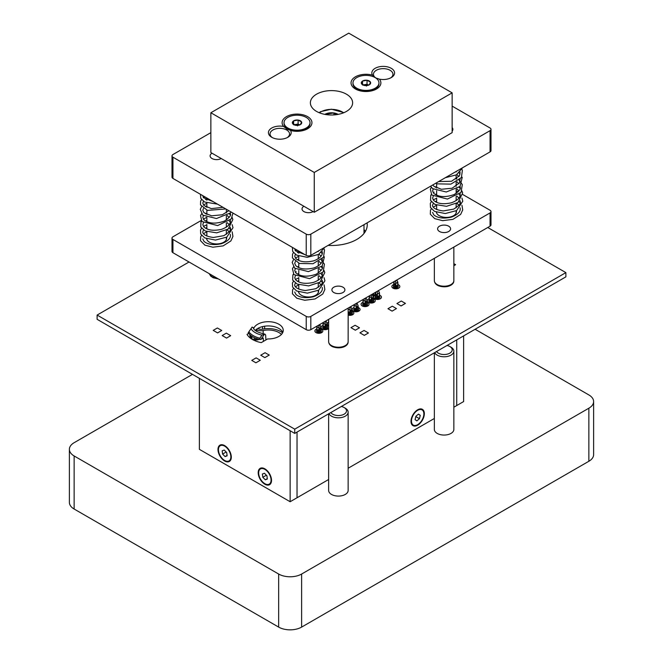 <?xml version="1.0" encoding="UTF-8"?>
<svg xmlns="http://www.w3.org/2000/svg" width="663" height="663" viewBox="0 0 663 663"><rect width="100%" height="100%" fill="white"/><g stroke="black" fill="none" stroke-linecap="round" stroke-linejoin="round"><path stroke-width="0.99" d="M317.859 332.246L317.395 330.257A0.779 0.448 60 0 1 318.489 330.887L318.464 331.11M317.138 326.014L316.997 326.867L319.094 327.845L318.828 325.036M319.094 325.434L319.964 324.936L320.867 327.257L319.574 328.55L319.094 327.845M319.574 328.55L318.886 330.348A14.934 8.619 60 0 1 319.276 332.345M316.881 326.569L316.997 327.066M316.997 329.262L316.997 326.867M320.726 327.887L320.726 328.848L319.574 329.511A6.497 3.754 -120 0 0 319.74 331.003L318.886 330.348L318.886 327.961M320.063 333.157A15.423 8.901 60 0 0 319.74 331.003L320.884 330.34A6.497 3.754 -120 0 1 320.726 328.848L320.884 330.34A15.423 8.901 -120 0 1 321.232 332.809M318.513 332.354L318.596 331.682M377.86 297.281L377.827 297.057A0.779 0.448 -60 0 1 378.921 296.427L378.457 298.416M377.438 294.132L379.443 292.739L378.556 290.842L377.272 291.33L377.438 296.518L376.741 294.72L375.598 294.057L375.896 292.085M379.319 293.237L379.443 292.739M379.319 294.19L379.319 295.433L379.319 294.19M377.23 294.016L376.741 294.72M376.261 299.32A15.423 8.901 -60 0 1 376.584 297.173L377.438 296.518A14.934 8.619 -60 0 0 377.04 298.516M375.598 294.057L375.598 295.01L376.741 295.681A6.497 3.754 120 0 1 376.584 297.173L375.432 296.51A6.497 3.754 120 0 0 375.598 295.01L375.432 296.51A15.423 8.901 120 0 0 375.084 298.98M377.719 297.861L377.802 298.524M396.242 286.665L396.217 286.441A0.779 0.448 -60 0 1 397.303 285.811L396.839 287.8M395.819 283.515L397.825 282.123L396.938 280.225L395.654 280.722L395.819 285.91L395.131 284.112L393.979 283.449L394.286 281.477M397.701 282.62L397.825 282.123M397.701 283.582L397.701 284.817L397.701 283.582M395.612 283.408L395.131 284.112M394.642 288.712A15.423 8.901 -60 0 1 394.966 286.565L395.819 285.91A14.934 8.619 -60 0 0 395.43 287.908M393.979 283.449L393.979 284.402L395.131 285.065A6.497 3.754 120 0 1 394.966 286.565L393.814 285.902A6.497 3.754 120 0 0 393.979 284.402L393.814 285.902A15.423 8.901 120 0 0 393.466 288.364M396.101 287.245L396.184 287.908M370.252 301.996L369.788 300.007A0.779 0.448 60 0 1 370.882 300.637L370.849 300.861M369.523 295.764L369.39 296.626L371.479 297.604L371.222 294.786M371.479 295.192L372.357 294.687L373.261 297.007L371.968 298.309L371.479 297.604M371.968 298.309L371.28 300.099A14.934 8.619 60 0 1 371.67 302.104M369.266 296.32L369.39 296.817M369.39 299.013L369.39 296.626M373.112 297.637L373.112 298.599L371.968 299.262A6.497 3.754 -120 0 0 372.125 300.753L371.28 300.099L371.28 297.712M372.449 302.908A15.423 8.901 60 0 0 372.125 300.753L373.277 300.09A6.497 3.754 -120 0 1 373.112 298.599L373.277 300.09A15.423 8.901 -120 0 1 373.625 302.56M370.907 302.104L370.99 301.433M364.045 305.577L363.581 303.588A0.779 0.448 60 0 1 364.675 304.218L364.65 304.441M363.324 299.344L363.191 300.206L365.28 301.184L365.015 298.375M365.28 298.773L366.15 298.267L367.053 300.588L365.761 301.889L365.28 301.184M365.761 301.889L365.073 303.687A14.934 8.619 60 0 1 365.462 305.684M363.067 299.908L363.191 300.397M363.191 302.593L363.191 300.206M366.912 301.226L366.912 302.179L365.761 302.842A6.497 3.754 -120 0 0 365.926 304.342L365.073 303.687L365.073 301.292M366.249 306.488A15.423 8.901 60 0 0 365.926 304.342L367.07 303.679A6.497 3.754 -120 0 1 366.912 302.179L367.07 303.679A15.423 8.901 -120 0 1 367.426 306.14M364.7 305.693L364.791 305.013M355.086 310.756L354.622 308.767A0.779 0.448 60 0 1 355.716 309.397L355.683 309.621M354.365 304.524L354.224 305.378L356.321 306.356L356.056 303.546M356.321 303.944L357.191 303.439L358.095 305.767L356.802 307.06L356.321 306.356M356.802 307.06L356.114 308.859A14.934 8.619 60 0 1 356.503 310.856M354.1 305.079L354.224 305.577M354.224 305.378L353.951 307.922M357.945 306.397L357.945 307.35L356.802 308.013A6.497 3.754 -120 0 0 356.959 309.513L356.114 308.859L356.114 306.463M357.291 311.66A15.423 8.901 60 0 0 356.959 309.513L358.111 308.85A6.497 3.754 -120 0 1 357.945 307.35L358.111 308.85A15.423 8.901 -120 0 1 358.459 311.312M355.741 310.864L355.824 310.193M348.887 314.337L348.415 312.348A0.779 0.448 60 0 1 349.509 312.977L349.484 313.201M348.141 309.033L350.114 309.936L349.849 307.126M350.114 307.524L350.984 307.027L351.887 309.348L350.594 310.64L350.114 309.936M350.594 310.64L349.907 312.439A14.934 8.619 60 0 1 350.296 314.436M348.158 308.104L348.141 341.602A9.746 5.627 180 0 1 348.116 342A9.746 5.627 180 0 1 338.047 347.23A9.746 5.627 180 0 1 328.641 341.602C328.757 343.84 330.108 345.556 332.677 346.757C340.84 349.666 348.158 346.119 348.108 342.125L348.141 341.602M351.746 309.977L351.746 310.93L350.594 311.593A6.497 3.754 -120 0 0 350.76 313.093L349.907 312.439L349.907 310.052M351.083 315.24A15.423 8.901 60 0 0 350.76 313.093L351.904 312.43A6.497 3.754 -120 0 1 351.746 310.93L351.904 312.43A15.423 8.901 -120 0 1 352.26 314.9M349.534 314.444L349.625 313.773M324.066 328.666L323.602 326.677A0.779 0.448 60 0 1 324.696 327.307L324.663 327.53M323.337 322.433L323.204 323.287L325.293 324.265L325.036 321.456M325.293 321.853L326.171 321.356L327.066 323.677L325.782 324.969L325.293 324.265M325.782 324.969L325.085 326.768A14.934 8.619 60 0 1 325.483 328.765M323.08 322.989L323.204 323.486M323.204 325.682L323.204 323.287M326.925 324.306L326.925 325.26L325.782 325.923A6.497 3.754 -120 0 0 325.939 327.423L325.085 326.768L325.085 324.373M326.262 329.569A15.423 8.901 60 0 0 325.939 327.423L327.091 326.76A6.497 3.754 -120 0 1 326.925 325.26L327.091 326.76A15.423 8.901 -120 0 1 327.439 329.221M324.721 328.773L324.804 328.102M263.418 341.37L263.269 338.031L261.023 339.332L264.438 334.16L261.984 335.113L259.879 338.238A21.191 12.232 180 0 1 248.865 331.873L252.131 327.058L253.258 327.837M258.976 339.29L258.379 339.638A1.624 0.936 180 0 1 256.332 339.763L256.432 338.47A21.771 12.572 0 0 0 259.954 339.547L261.023 339.332M250.813 336.746L250.813 338.428M252.131 327.058L248.202 332.76A21.771 12.572 0 0 0 250.067 334.798L250.125 334.939A21.771 12.572 0 0 0 256.332 338.52M256.473 339.812L256.158 339.995A1.624 0.936 180 0 1 253.937 340.036A21.771 12.572 180 0 1 251.948 338.884L251.948 337.558A21.771 12.572 180 0 1 250.125 336.174A1.624 0.936 180 0 1 249.86 335.66L249.86 334.608M256.332 339.763A21.771 12.572 180 0 1 253.937 338.71L253.937 340.036M265.921 339.928L265.631 334.981L264.91 334.127C257.584 332.494 253.68 330.29 253.208 327.514M251.948 338.884A1.624 0.936 180 0 1 251.55 338.271L251.55 337.285M281.419 334.45A15.025 8.677 0 0 0 263.17 330.53L263.194 333.854M282.579 332.859A17.47 10.086 0 0 0 262.333 329.204A3.647 2.105 0 0 1 258.504 328.715L257.907 328.367M256.291 329.436L256.772 329.71A6.1 3.522 0 0 0 263.17 330.53M248.865 331.873L248.202 332.76M259.962 339.547L259.879 338.238M199.372 378.349L199.372 449.332L290.137 501.734L297.032 497.756L297.032 432.077L297.032 497.756L328.641 479.498M348.141 468.244L434.348 418.477M453.848 407.215L456.732 405.549L456.732 339.879L456.732 405.549L463.628 401.571L463.628 335.901M417.673 409.792A9.423 5.445 -60 0 1 424.337 413.637A9.423 5.445 -60 0 1 417.673 425.182A9.423 5.445 -60 0 1 411.01 421.337A9.423 5.445 -60 0 1 417.673 409.792L417.673 409.792M253.672 328.541A14.942 8.627 180 0 1 269.849 321.746A14.942 8.627 180 0 1 283.242 330.323A14.942 8.627 180 0 1 267.628 338.942L261.272 342.614A22.418 12.945 180 0 1 247.017 334.392L248.716 333.414M453.848 265.714L455.605 264.694L453.848 265.739M359.462 327.82L355.327 330.207L350.959 327.655L355.327 330.182L359.462 327.82M396.457 308.585L392.098 311.129L387.963 308.718L392.098 311.129L396.457 308.585L392.322 306.19L387.963 308.718M375.449 295.143A3.978 2.296 0 0 0 373.476 297.132A3.978 2.296 0 0 0 373.476 297.157A3.978 2.296 0 0 0 377.454 299.461A3.978 2.296 0 0 0 381.44 297.157A3.978 2.296 0 0 0 381.44 297.148A3.978 2.296 0 0 0 380.272 295.507A3.978 2.296 0 0 0 379.501 295.159M363.001 302.328A3.978 2.296 0 0 0 361.07 304.292L361.07 304.325A3.978 2.296 0 0 0 361.07 304.325A3.978 2.296 0 0 0 365.048 306.621A3.978 2.296 0 0 0 369.026 304.325A3.978 2.296 0 0 0 369.026 304.309L369.026 304.292A3.978 2.296 0 0 0 367.866 302.668A3.978 2.296 0 0 0 367.053 302.311M353.86 313.052L353.86 313.077A3.978 2.296 0 0 1 348.141 315.116A3.978 2.296 0 0 0 353.86 313.077A3.978 2.296 0 0 0 353.86 313.069A3.978 2.296 0 0 0 352.699 311.428A3.978 2.296 0 0 0 351.887 311.063M323.022 325.409A3.978 2.296 0 0 0 321.083 327.381A3.978 2.296 0 0 0 321.083 327.406A3.978 2.296 0 0 0 324.174 329.644A3.978 2.296 0 0 0 328.641 328.417M260.269 360.258L255.901 362.802L251.766 360.39L255.901 362.802L260.269 360.258L256.133 357.871L251.766 360.39M217.597 332.884L221.732 330.497L217.597 332.909L213.229 330.389L217.597 332.909M189.03 262.001L97.121 315.066L294.737 429.16L565.879 272.617L487.753 227.508M226.555 338.064L230.691 335.669L226.555 338.089L222.188 335.569L226.555 338.089M264.86 357.597L269.228 355.078L264.86 357.63L260.725 355.211L264.86 357.63M316.815 328.989A3.978 2.296 0 0 0 314.884 330.961A3.978 2.296 0 0 0 314.884 330.986A3.978 2.296 0 0 0 318.862 333.29A3.978 2.296 0 0 0 322.84 330.986A3.978 2.296 0 0 0 322.84 330.978A3.978 2.296 0 0 0 321.679 329.337A3.978 2.296 0 0 0 320.867 328.981M328.641 322.069A3.978 2.296 0 0 0 327.29 323.801A3.978 2.296 0 0 0 327.29 323.826A3.978 2.296 0 0 0 328.641 325.55A3.978 2.296 0 0 1 327.29 323.801L327.29 323.826M354.042 307.499A3.978 2.296 0 0 0 352.103 309.472L352.103 309.497A3.978 2.296 0 0 0 352.103 309.497A3.978 2.296 0 0 0 356.089 311.792A3.978 2.296 0 0 0 360.067 309.497A3.978 2.296 0 0 0 360.067 309.48L360.067 309.472A3.978 2.296 0 0 0 358.898 307.847A3.978 2.296 0 0 0 358.095 307.483M369.208 298.74A3.978 2.296 0 0 0 367.269 300.712A3.978 2.296 0 0 0 367.269 300.737A3.978 2.296 0 0 0 371.255 303.041A3.978 2.296 0 0 0 375.233 300.737A3.978 2.296 0 0 0 375.233 300.729A3.978 2.296 0 0 0 374.065 299.088A3.978 2.296 0 0 0 373.261 298.731M372.821 295.69A3.978 2.296 0 0 0 375.233 293.576A3.978 2.296 0 0 0 375.233 293.56A3.978 2.296 0 0 0 374.918 292.656M401.057 305.958L396.922 303.538L401.057 305.958L405.424 303.405L401.289 301.019L396.922 303.538M368.429 332.992L364.294 335.379L359.926 332.834L364.294 335.354L368.429 332.992M393.839 284.535A3.978 2.296 0 0 0 391.858 286.515L391.858 286.549A3.978 2.296 0 0 0 391.858 286.549A3.978 2.296 0 0 0 395.844 288.844A3.978 2.296 0 0 0 399.822 286.549A3.978 2.296 0 0 0 399.822 286.532L399.822 286.515A3.978 2.296 0 0 0 398.654 284.891A3.978 2.296 0 0 0 397.891 284.551M282.778 332.445A14.942 8.627 0 0 0 270.231 326.014A14.942 8.627 0 0 0 255.238 330.373M249.379 337.276L250.597 336.572M97.121 315.066L97.121 319.317L294.737 433.403L565.879 276.861L565.879 272.617M294.737 429.16L294.737 433.403M230.691 335.669L226.323 333.149L222.188 335.536M213.229 330.365L217.365 327.978L221.732 330.497M269.228 355.078L265.092 352.691L260.725 355.211M314.884 330.986L314.884 330.961A3.978 2.296 0 0 0 318.862 333.257A3.978 2.296 0 0 0 322.84 330.961L322.84 330.986M316.707 330.307A2.437 1.409 0 0 0 316.425 330.961A2.437 1.409 0 0 0 318.364 332.337A2.437 1.409 0 0 0 321.099 331.525M321.232 331.285A2.437 1.409 0 0 0 321.298 330.961A2.437 1.409 0 0 0 321.074 330.373M328.641 326.37A3.978 2.296 0 0 0 327.878 325.757A3.978 2.296 0 0 0 327.074 325.392M321.083 327.381L321.083 327.406A3.978 2.296 0 0 0 324.174 329.619A3.978 2.296 0 0 0 328.641 328.384M322.914 326.726A2.437 1.409 0 0 0 322.632 327.381A2.437 1.409 0 0 0 324.572 328.757A2.437 1.409 0 0 0 327.298 327.945M327.439 327.704A2.437 1.409 0 0 0 327.505 327.381A2.437 1.409 0 0 0 327.282 326.793M348.141 314.038A2.437 1.409 0 0 0 352.119 313.616M352.252 313.375A2.437 1.409 0 0 0 352.318 313.052A2.437 1.409 0 0 0 352.094 312.464M352.103 309.472A3.978 2.296 0 0 0 356.089 311.767A3.978 2.296 0 0 0 360.067 309.472M353.934 308.817A2.437 1.409 0 0 0 353.652 309.472A2.437 1.409 0 0 0 355.592 310.848A2.437 1.409 0 0 0 358.318 310.035M358.459 309.795A2.437 1.409 0 0 0 358.526 309.472A2.437 1.409 0 0 0 358.302 308.883M361.07 304.292A3.978 2.296 0 0 0 365.048 306.596A3.978 2.296 0 0 0 369.026 304.292M362.893 303.637A2.437 1.409 0 0 0 362.611 304.292A2.437 1.409 0 0 0 364.551 305.676A2.437 1.409 0 0 0 367.285 304.856M367.418 304.624A2.437 1.409 0 0 0 367.484 304.292A2.437 1.409 0 0 0 367.261 303.704M367.269 300.737L367.269 300.712A3.978 2.296 0 0 0 371.255 303.016A3.978 2.296 0 0 0 375.233 300.712L375.233 300.737M369.1 300.057A2.437 1.409 0 0 0 368.819 300.712A2.437 1.409 0 0 0 370.758 302.088A2.437 1.409 0 0 0 373.484 301.275M373.625 301.035A2.437 1.409 0 0 0 373.692 300.712A2.437 1.409 0 0 0 373.468 300.124M373.476 297.132L373.476 297.157A3.978 2.296 0 0 0 377.454 299.427A3.978 2.296 0 0 0 381.44 297.132L381.44 297.157M375.241 296.543A2.437 1.409 0 0 0 375.018 297.132A2.437 1.409 0 0 0 375.084 297.455M375.225 297.695A2.437 1.409 0 0 0 377.951 298.507A2.437 1.409 0 0 0 379.891 297.132A2.437 1.409 0 0 0 379.609 296.477M372.813 295.665A3.978 2.296 0 0 0 375.233 293.552L375.233 293.576M372.407 294.795A2.437 1.409 0 0 0 373.484 294.115M373.625 293.875A2.437 1.409 0 0 0 373.692 293.552A2.437 1.409 0 0 0 373.675 293.377M401.057 305.925L405.424 303.405M359.462 327.787L355.103 325.268L350.959 327.655M368.429 332.967L364.062 330.447L359.926 332.834M391.858 286.515A3.978 2.296 0 0 0 395.844 288.819A3.978 2.296 0 0 0 399.822 286.515M393.623 285.927A2.437 1.409 0 0 0 393.399 286.515A2.437 1.409 0 0 0 393.466 286.847M393.607 287.079A2.437 1.409 0 0 0 396.341 287.899A2.437 1.409 0 0 0 398.281 286.515A2.437 1.409 0 0 0 397.999 285.861M455.605 264.694L453.848 263.675M290.137 501.734L290.137 430.751M224.649 445.611L224.649 445.611A9.423 5.445 60 0 1 231.312 457.155A9.423 5.445 60 0 1 224.649 461A9.423 5.445 60 0 1 217.986 449.464A9.423 5.445 60 0 1 224.649 445.611M264.86 468.832L264.86 468.832A9.423 5.445 60 0 1 271.523 480.377A9.423 5.445 60 0 1 264.86 484.222A9.423 5.445 60 0 1 258.197 472.678A9.423 5.445 60 0 1 264.86 468.832M210.121 156.087A6.497 3.754 180 0 1 210.105 155.863A6.497 3.754 180 0 1 212.011 153.211A6.497 3.754 0 0 0 210.105 155.863A6.497 3.754 0 0 0 212.011 158.523A6.497 3.754 0 0 0 221.202 158.523A6.497 3.754 180 0 1 214.298 159.377A6.497 3.754 180 0 1 210.121 156.087M206.591 238.746A10.078 5.818 0 0 0 209.483 242.235A10.078 5.818 0 0 0 220.464 243.495A10.078 5.818 0 0 0 226.68 238.125A10.078 5.818 0 0 0 226.564 237.238M298.507 291.811A10.078 5.818 0 0 0 301.4 295.3A10.078 5.818 0 0 0 312.372 296.56A10.078 5.818 0 0 0 318.596 291.19A10.078 5.818 0 0 0 318.48 290.303M436.378 212.21A10.078 5.818 0 0 0 439.271 215.699A10.078 5.818 0 0 0 450.252 216.958A10.078 5.818 0 0 0 456.467 211.588A10.078 5.818 0 0 0 456.351 210.701M333.796 292.516A6.497 3.754 0 0 0 340.881 293.328A6.497 3.754 0 0 0 344.893 289.864A6.497 3.754 0 0 0 338.395 286.109A6.497 3.754 0 0 0 331.898 289.864A6.497 3.754 0 0 0 333.796 292.516M439.503 231.486A6.497 3.754 0 0 0 446.58 232.299A6.497 3.754 0 0 0 450.591 228.834A6.497 3.754 0 0 0 444.094 225.08A6.497 3.754 0 0 0 437.597 228.834A6.497 3.754 0 0 0 439.503 231.486M206.715 217.298L203.408 219.213M201.154 220.514L172.944 236.79A3.249 1.873 0 0 0 171.999 238.125A3.249 1.873 0 0 0 172.944 239.451L306.223 316.392A3.249 1.873 0 0 0 310.823 316.392L490.056 212.914A3.249 1.873 0 0 0 491.001 211.588A3.249 1.873 0 0 0 490.056 210.262L462.807 194.532M458.141 191.839L456.144 190.687M367.087 222.884A35.744 20.636 180 0 1 367.244 224.856A35.744 20.636 180 0 1 328.086 245.401M171.999 238.125L171.999 251.385A3.249 1.873 0 0 0 172.944 252.711L306.223 329.66A3.249 1.873 0 0 0 310.823 329.66L490.056 226.182A3.249 1.873 0 0 0 491.001 224.856L491.001 211.588M365.346 231.486A35.744 20.636 0 0 0 363.995 229.522M192.477 374.371L74.14 442.693A16.252 9.381 -0 0 0 69.383 449.332L69.383 502.397A16.252 9.381 -0 0 0 74.14 509.027L278.651 627.099A16.252 9.381 -0 0 0 301.624 627.099L588.86 461.266A16.252 9.381 -0 0 0 593.617 454.636L593.617 401.571A16.252 9.381 -0 0 0 588.86 394.933L475.114 329.262M69.383 449.332A16.252 9.381 -0 0 0 74.14 455.962L278.651 574.034A16.252 9.381 -0 0 0 301.624 574.034L588.86 408.201A16.252 9.381 -0 0 0 593.617 401.571M328.981 413.637A9.746 5.627 -0 0 0 339.663 417.765A9.746 5.627 -0 0 0 348.141 412.179A9.746 5.627 -0 0 0 345.29 408.201L344.138 407.538A8.122 4.691 -0 0 0 341.503 406.518A8.122 4.691 -0 0 0 341.362 406.485M328.641 413.828L328.641 490.454A9.746 5.627 -0 0 0 338.395 496.081A9.746 5.627 -0 0 0 348.141 490.454L348.141 412.179M330.829 412.568A8.122 4.691 -0 0 0 342.846 414.781A8.122 4.691 -0 0 0 344.138 407.538M434.679 352.608A9.746 5.627 -0 0 0 445.37 356.735A9.746 5.627 -0 0 0 453.848 351.158A9.746 5.627 -0 0 0 450.989 347.172L449.837 346.509A8.122 4.691 -0 0 0 447.202 345.498A8.122 4.691 -0 0 0 447.061 345.464M434.348 352.799L434.348 429.425A9.746 5.627 -0 0 0 444.094 435.061A9.746 5.627 -0 0 0 453.848 429.425L453.848 351.158M436.536 351.539A8.122 4.691 -0 0 0 448.544 353.752A8.122 4.691 -0 0 0 449.837 346.509M452.141 127.578A6.497 3.754 180 0 1 452.895 129.335A6.497 3.754 180 0 1 452.141 131.092A6.497 3.754 0 0 0 452.895 129.335A6.497 3.754 0 0 0 452.141 127.578M302.03 209.16A6.497 3.754 180 0 1 302.021 208.936A6.497 3.754 180 0 1 303.927 206.284A6.497 3.754 0 0 0 302.021 208.936A6.497 3.754 0 0 0 303.927 211.588A6.497 3.754 0 0 0 313.118 211.588A6.497 3.754 180 0 1 306.215 212.442A6.497 3.754 180 0 1 302.03 209.16M210.859 132.65L172.944 154.537A3.249 1.873 0 0 0 171.999 155.863A3.249 1.873 0 0 0 172.944 157.197L306.223 234.138A3.249 1.873 0 0 0 310.823 234.138L490.056 130.661A3.249 1.873 0 0 0 491.001 129.335A3.249 1.873 0 0 0 490.056 128.009L452.141 106.113M171.999 155.863L171.999 177.096A3.249 1.873 0 0 0 172.944 178.422L306.223 255.371A3.249 1.873 0 0 0 310.823 255.371L490.056 151.885A3.249 1.873 0 0 0 491.001 150.559L491.001 129.335M331.914 289.598A6.497 3.754 180 0 1 338.619 286.109A6.497 3.754 180 0 1 344.893 289.864A6.497 3.754 180 0 1 338.395 293.61A6.497 3.754 180 0 1 331.898 289.864A6.497 3.754 180 0 1 331.914 289.598M437.613 228.569A6.497 3.754 180 0 1 444.326 225.089A6.497 3.754 180 0 1 450.591 228.834A6.497 3.754 180 0 1 444.094 232.589A6.497 3.754 180 0 1 437.597 228.834A6.497 3.754 180 0 1 437.613 228.569M338.155 114.376A9.381 5.42 0 0 0 333.928 112.959A9.381 5.42 0 0 0 324.87 114.359A9.381 5.42 0 0 0 324.845 114.376M336.191 114.691L333.928 112.959L324.87 114.359M333.928 114.914L333.928 112.959M225.08 456.583L222.602 454.072L222.163 450.799L224.218 450.036L226.696 452.547L227.136 455.821L225.08 456.583L227.077 455.431M226.166 452.009L222.602 454.072M415.875 416.273L418.461 414.11L420.259 415.32L419.472 418.701L416.878 420.872L415.079 419.654L415.875 416.273M415.8 416.588L419.472 418.701M418.336 414.209L420.259 415.32M314.262 212.251L210.859 152.548L210.859 112.751L348.738 33.15L452.141 92.853L452.141 132.65L314.262 212.251L314.262 172.446L210.859 112.751M452.141 92.853L314.262 172.446M346.434 94.179A21.125 12.199 180 0 1 352.625 102.798A21.125 12.199 180 0 1 346.434 111.425A21.125 12.199 180 0 1 323.42 114.069A21.125 12.199 180 0 1 310.375 102.798A21.125 12.199 180 0 1 323.42 91.535A21.125 12.199 180 0 1 346.434 94.179M283.615 126.467A14.918 8.611 180 0 1 289.068 115.42A14.918 8.611 180 0 1 308.685 117.326A14.918 8.611 180 0 1 307.582 128.788L307.582 128.788A14.918 8.611 180 0 1 290.51 130.445A11.37 6.564 180 0 1 287.841 137.291A11.37 6.564 180 0 1 271.755 137.291A11.37 6.564 180 0 1 270.189 129.136A11.37 6.564 180 0 1 283.615 126.467L287.162 129.177L290.535 130.354M379.385 79.137A14.918 8.611 180 0 1 376.518 88.991L376.518 88.991A14.918 8.611 180 0 1 355.418 88.991A14.918 8.611 180 0 1 353.818 77.903A14.918 8.611 180 0 1 372.49 75.151A11.37 6.564 180 0 1 377.852 67.154A11.37 6.564 180 0 1 392.339 69.043A11.37 6.564 180 0 1 391.245 77.596A11.37 6.564 180 0 1 379.385 79.137L375.838 77.985L372.49 75.151M376.078 78.118A9.746 5.627 180 0 1 374.015 76.17A9.746 5.627 180 0 1 373.451 74.273A9.746 5.627 180 0 1 379.468 69.076A9.746 5.627 180 0 1 390.093 70.295A9.746 5.627 180 0 1 392.952 74.273A9.746 5.627 180 0 1 390.623 77.927M272.377 137.622A9.746 5.627 180 0 1 270.048 133.976A9.746 5.627 180 0 1 283.068 128.672A9.746 5.627 180 0 1 286.689 129.998A9.746 5.627 180 0 1 289.549 133.976A9.746 5.627 180 0 1 287.22 137.622M265.299 479.797L262.813 477.285L262.374 474.012L264.429 473.249L266.916 475.761L267.346 479.034L265.299 479.797L267.297 478.645M266.385 475.23L262.813 477.285M305.916 117.227A12.995 7.508 0 0 0 291.861 115.818A12.995 7.508 0 0 0 284.029 122.696A12.995 7.508 0 0 0 288.14 128.174A12.995 7.508 0 0 0 302.204 129.583A12.995 7.508 0 0 0 310.027 122.696A12.995 7.508 0 0 0 305.916 117.227M292.54 123.484A4.691 2.71 0 0 0 295.963 125.34A4.691 2.71 0 0 0 300.455 124.553A4.691 2.71 0 0 0 301.524 121.917A4.691 2.71 0 0 0 298.101 120.061A4.691 2.71 0 0 0 293.61 120.848A4.691 2.71 0 0 0 292.54 123.484L295.963 125.34L300.455 124.553L301.524 121.917L298.101 120.061L293.61 120.848L292.54 123.484M284.029 122.696L284.029 123.492A12.995 7.508 0 0 0 287.841 128.804A12.995 7.508 0 0 0 288.14 128.97A12.995 7.508 0 0 0 306.223 128.804A12.995 7.508 0 0 0 310.027 123.492L310.027 122.696M293.61 124.254L293.61 120.848M293.61 124.826L298.101 124.039L298.101 120.061M297.563 125.895L298.101 124.039L299.577 124.843M374.86 77.422A12.995 7.508 -0 0 0 360.796 76.013A12.995 7.508 -0 0 0 352.973 82.9A12.995 7.508 -0 0 0 357.084 88.378A12.995 7.508 -0 0 0 371.139 89.787A12.995 7.508 -0 0 0 378.971 82.9A12.995 7.508 -0 0 0 374.86 77.422M361.476 83.687A4.691 2.71 -0 0 0 364.899 85.535A4.691 2.71 -0 0 0 369.39 84.748A4.691 2.71 -0 0 0 370.46 82.113A4.691 2.71 -0 0 0 367.037 80.264A4.691 2.71 -0 0 0 362.545 81.052A4.691 2.71 -0 0 0 361.476 83.687L364.899 85.535L369.39 84.748L370.46 82.113L367.037 80.264L362.545 81.052L361.476 83.687M352.973 82.9L352.973 83.695A12.995 7.508 -0 0 0 356.777 88.999A12.995 7.508 -0 0 0 357.084 89.173A12.995 7.508 -0 0 0 375.159 88.999A12.995 7.508 -0 0 0 378.971 83.695L378.971 82.9M362.545 84.45L362.545 81.052M362.545 85.03L367.037 84.242L367.037 80.264M366.498 86.091L367.037 84.242L368.512 85.046M317.395 330.257L318.016 329.901M379.319 293.038L379.319 295.433M378.921 296.427L378.3 296.071M397.701 282.43L397.701 284.817M397.303 285.811L396.681 285.455M369.788 300.007L370.41 299.651M363.581 303.588L364.202 303.231M354.622 308.767L355.244 308.403M348.415 312.348L349.036 311.983M323.602 326.677L324.224 326.312M373.625 295.391A15.423 8.901 -120 0 0 373.393 293.535M262.565 326.602L262.565 329.155M264.628 326.204L264.628 328.823M250.125 336.174L250.125 334.939M261.984 335.113A18.431 10.641 180 0 1 250.995 328.773M258.379 339.638L258.379 339.125M256.772 329.71L256.747 331.467M172.944 239.451L172.944 252.711M306.223 316.392L306.223 329.66M310.823 316.392L310.823 329.66M490.056 212.914L490.056 226.182M278.651 574.034L278.651 627.099M74.14 455.962L74.14 509.027M588.86 408.201L588.86 461.266M301.624 574.034L301.624 627.099M172.944 157.197L172.944 178.422M306.223 234.138L306.223 255.371M490.056 130.661L490.056 151.885M310.823 234.138L310.823 255.371M453.824 280.971A9.746 5.627 180 0 1 443.754 286.201A9.746 5.627 180 0 1 434.348 280.573C434.464 282.811 435.806 284.526 438.384 285.736C446.539 288.637 453.857 285.098 453.815 281.104L453.848 280.573A9.746 5.627 180 0 1 453.824 280.971M216.975 278.129A9.746 5.627 180 0 1 209.351 273.728M343.591 112.801A15.274 8.818 0 0 0 342.299 111.956A15.274 8.818 0 0 0 319.409 112.801M218.525 450.948A8.776 5.064 60 0 1 226.829 447.856A8.776 5.064 60 0 1 228.586 461.116A8.776 5.064 60 0 1 218.525 450.948M422.232 409.999A8.776 5.064 -60 0 1 419.033 423.69A8.776 5.064 -60 0 1 411.748 418.776A8.776 5.064 -60 0 1 422.232 409.999M258.744 474.161A8.776 5.064 60 0 1 267.04 471.078A8.776 5.064 60 0 1 268.805 484.338A8.776 5.064 60 0 1 258.744 474.161M316.856 326.834L316.723 329.412M321.389 332.735L320.867 327.257M379.592 295.582L379.46 293.005M375.457 293.427L374.935 298.905M397.982 284.966L397.841 282.388M393.839 282.811L393.316 288.297M369.25 296.585L369.117 299.162M373.775 302.494L373.261 297.007M363.042 300.165L362.91 302.742M367.575 306.074L367.053 300.588M354.083 305.336L354.083 306.952M358.608 311.245L358.095 305.767M352.409 314.826L351.887 309.348M323.063 323.246L322.931 325.831M327.588 329.155L327.066 323.677M373.559 293.444L373.775 295.325M206.856 197.997L206.856 200.243M206.856 203.027L206.856 207.403M206.856 210.188L206.856 214.563M206.856 217.348L206.856 221.724M206.856 224.517L206.856 228.892M206.856 231.685L206.856 236.061M206.856 238.846L206.856 239.583M226.356 209.259L226.356 212.84M226.356 215.848L226.356 220M226.356 223.017L226.356 227.169M226.356 230.185L226.356 234.337M226.356 237.346L226.356 239.583M436.644 183.651L436.644 188.027M436.644 190.811L436.644 195.195M436.644 197.98L436.644 202.364M436.644 205.149L436.644 209.525M436.644 212.309L436.644 213.055M456.144 171.468L456.144 171.982M456.144 174.999L456.144 179.143M456.144 182.159L456.144 186.303M456.144 189.32L456.144 193.472M456.144 196.48L456.144 200.64M456.144 203.649L456.144 207.801M456.144 210.817L456.144 213.055M298.773 251.062L298.773 253.307M298.773 256.092L298.773 260.468M298.773 263.252L298.773 267.628M298.773 270.413L298.773 274.797M298.773 277.582L298.773 281.966M298.773 284.75L298.773 289.126M298.773 291.911L298.773 292.656M318.273 251.062L318.273 251.584M318.273 254.592L318.273 258.744M318.273 261.752L318.273 265.904M318.273 268.913L318.273 273.073M318.273 276.081L318.273 280.242M318.273 283.25L318.273 287.402M318.273 290.419L318.273 292.656M363.995 224.666L363.995 233.451M328.641 319.367L328.641 341.602M434.348 258.346L434.348 280.573M453.848 247.084L453.848 280.573M209.293 273.695L210.693 276.081L213.188 277.772L218.334 278.924M432.583 212.4L433.776 214.845C437.588 218.077 443.373 218.856 451.138 217.199C460.097 214.066 460.437 209.665 460.197 208.837L460.105 207.859M458.92 205.248L456.882 203.234M436.644 200.988L435.293 201.668M433.254 203.433L432.583 205.265C432.301 205.315 432.218 209.566 443.224 210.933L453.674 209.127C459.061 205.605 461.233 203.127 460.197 201.693L460.105 200.698M458.92 198.088L456.873 196.066M436.644 193.828L435.293 194.508M433.246 196.273L432.591 198.104L433.544 200.276C437.257 203.715 443.166 204.56 451.271 202.828C460.147 199.671 460.412 195.295 460.205 194.524L460.105 193.538M458.92 190.927L456.882 188.897M436.644 186.659L435.293 187.347M433.237 189.112L432.591 190.927L433.685 193.264C438.616 197.184 445.461 197.607 454.221 194.541C459.152 191.126 461.141 188.715 460.205 187.322L460.114 186.369M458.92 183.767L456.882 181.737M432.856 184.911L433.701 186.121L441.384 189.278L452.141 188.226L459.492 182.855L460.105 179.201M458.92 176.598L456.882 174.576M438.649 181.563L451.528 181.264L459.467 175.753L460.105 172.04M462.567 167.756L456.451 174.825L445.304 177.725M461.954 169.43L462.376 170.474L461.373 177.609L450.89 184.123L437.265 183.858L435.682 183.278M459.078 173.018L460.105 173.996M462.244 177.261L460.039 186.444L446.257 191.997L432.608 188.632L430.602 186.212M456.144 178.206L456.882 178.62M459.078 180.179L462.293 184.554L461.083 192.361L447.426 199.066L431.779 195.03L430.328 189.088L431.323 187.339M459.186 187.43L460.105 188.309M461.945 190.927L462.65 192.983L457.984 202.522L446.506 206.317L434.978 204.453L430.544 200.45L430.759 195.345L431.323 194.508M433.237 192.742L434.157 192.171M456.144 192.535L456.882 192.95M459.086 194.508L460.114 195.477M461.945 198.088L462.782 201.196L456.6 210.561L445.254 213.544L434.505 211.373L430.478 207.469L430.295 203.5L431.331 201.676M433.246 199.903L436.644 198.204M456.144 199.696L456.882 200.118M459.078 201.676L460.114 202.646M461.954 205.257L462.716 209.914L460.644 214.422L452.92 219.362L442.627 220.663L434.688 218.633L430.304 214.174L430.478 210.204L431.331 208.837M433.246 207.071L436.644 205.364M458.199 170.275L451.66 174.054M202.795 238.937L203.989 241.382C207.801 244.606 213.585 245.393 221.351 243.727C230.31 240.594 230.649 236.202 230.409 235.365L230.318 234.395M229.133 231.785L227.094 229.771M206.856 227.517L205.505 228.205M203.466 229.97L202.795 231.801C202.513 231.843 202.43 236.103 213.436 237.47L223.887 235.655C229.274 232.133 231.445 229.663 230.409 228.229L230.318 227.235M229.133 224.616L227.094 222.602M206.856 220.356L205.505 221.036M203.458 222.801L202.803 224.641L203.756 226.812C207.469 230.243 213.378 231.097 221.483 229.365C230.359 226.207 230.625 221.823 230.417 221.061L230.318 220.075M229.133 217.464L227.094 215.434M206.856 213.188L205.505 213.884M203.45 215.641L202.803 217.456L203.897 219.801C208.828 223.721 215.674 224.144 224.434 221.077C229.365 217.663 231.354 215.251 230.417 213.859L230.326 212.906M206.856 206.027L205.505 206.715M203.458 208.48L202.803 210.279L203.914 212.649L211.596 215.815L222.354 214.762L228.826 210.685M206.856 198.859L205.497 199.546M203.458 201.312L202.795 203.118L203.931 205.497L211.306 208.605L223.05 207.345M202.82 195.668L203.392 197.69L213.146 201.627M217.464 204.121L204.618 202.033L200.781 198.361L200.475 194.317M225.834 208.953L207.478 210.395L200.499 204.867L200.607 201.113L201.544 199.546M203.458 197.781L204.942 196.894M231.105 211.994L230.252 212.98L216.469 218.533L202.82 215.168L200.284 209.359L201.544 206.715M203.466 204.95L206.856 203.234M232.978 213.08L231.296 218.889L217.638 225.594L201.991 221.558L200.541 215.616L201.535 213.876M229.398 213.958L230.318 214.845M232.158 217.464L232.862 219.519L228.196 229.058L216.718 232.846L205.19 230.981L200.756 226.986L200.972 221.881L201.535 221.044M203.45 219.279L204.37 218.699M226.356 219.072L227.094 219.486M229.299 221.044L230.326 222.014M232.158 224.624L232.995 227.732L226.812 237.097L215.467 240.081L204.718 237.909L200.69 233.998L200.516 230.028L201.544 228.205M203.458 226.439L206.856 224.74M226.356 226.232L227.094 226.647M229.29 228.213L230.326 229.183M232.166 231.785L232.928 236.451L230.857 240.959L223.133 245.89L212.84 247.2L204.9 245.161L200.516 240.71L200.69 236.732L201.544 235.373M203.458 233.6L206.856 231.893M294.712 292.002L295.905 294.447C299.717 297.679 305.502 298.458 313.267 296.8C322.226 293.659 322.558 289.267 322.326 288.438L322.235 287.46M321.041 284.85L319.011 282.836M298.773 280.582L297.414 281.269M295.375 283.035L294.712 284.866C294.422 284.916 294.347 289.167 305.353 290.535L315.803 288.728C321.19 285.206 323.362 282.728 322.326 281.294L322.235 280.3M321.041 277.681L319.002 275.667M298.773 273.421L297.422 274.109M295.375 275.874L294.72 277.706L295.673 279.877C299.386 283.316 305.295 284.162 313.4 282.43C322.276 279.272 322.541 274.896 322.334 274.126L322.235 273.139M321.041 270.529L319.011 268.498M298.773 266.261L297.422 266.949M295.366 268.706L294.72 270.521L295.806 272.866C300.745 276.786 307.591 277.209 316.35 274.142C321.282 270.728 323.271 268.316 322.334 266.924L322.243 265.971M321.041 263.368L319.011 261.338M298.773 259.092L297.414 259.78M295.375 261.545L294.712 263.344L295.831 265.722C299.941 269.195 306.091 269.899 314.27 267.827C322.284 264.603 322.5 260.617 322.326 259.763L322.235 258.802M321.041 256.2L319.011 254.178M298.773 251.923L297.414 252.611M295.375 254.385L294.712 256.191L295.847 258.57C299.751 261.918 305.684 262.681 313.657 260.857C322.284 257.658 322.533 253.423 322.326 252.62L322.235 251.642M294.737 248.733L295.308 250.755L305.063 254.7M324.696 247.357L318.58 254.426L307.209 257.327L296.535 255.098L292.69 251.434L292.391 247.382M324.074 249.031L324.505 250.075L323.503 257.211L313.011 263.725L299.394 263.46L292.416 257.932L292.524 254.178L293.46 252.62M295.375 250.846L296.858 249.959M321.207 252.62L322.235 253.589M324.373 256.863L322.168 266.045L308.386 271.598L294.737 268.233L292.201 262.432L293.46 259.78M295.375 258.015L298.773 256.308M318.273 257.799L319.011 258.214M321.207 259.78L324.414 264.156L323.212 271.963L309.546 278.659L293.9 274.623L292.449 268.689L293.452 266.94M321.315 267.032L322.235 267.91M324.066 270.529L324.779 272.584L320.113 282.123L308.635 285.91L297.107 284.046L292.673 280.051L292.88 274.946L293.452 274.109M295.366 272.344L296.286 271.772M318.273 272.137L319.002 272.551M321.207 274.109L322.243 275.079M324.074 277.689L324.911 280.797L318.729 290.162L307.375 293.145L296.634 290.974L292.607 287.071L292.424 283.093L293.46 281.278M295.366 279.504L298.773 277.805M318.273 279.297L319.011 279.711M321.207 281.278L322.235 282.247M324.083 284.85L324.845 289.516L322.773 294.024L315.041 298.963L304.756 300.264L296.817 298.234L292.424 293.775L292.607 289.806L293.46 288.438M295.375 286.673L298.773 284.966M320.328 249.876L313.79 253.656M319.052 112.652L320.726 111.624L331.409 109.196L343.948 112.652M303.223 130.536L306.223 128.804M290.842 130.536L287.841 128.804M372.158 90.732L375.159 88.999M359.777 90.732L356.777 88.999"/></g></svg>
